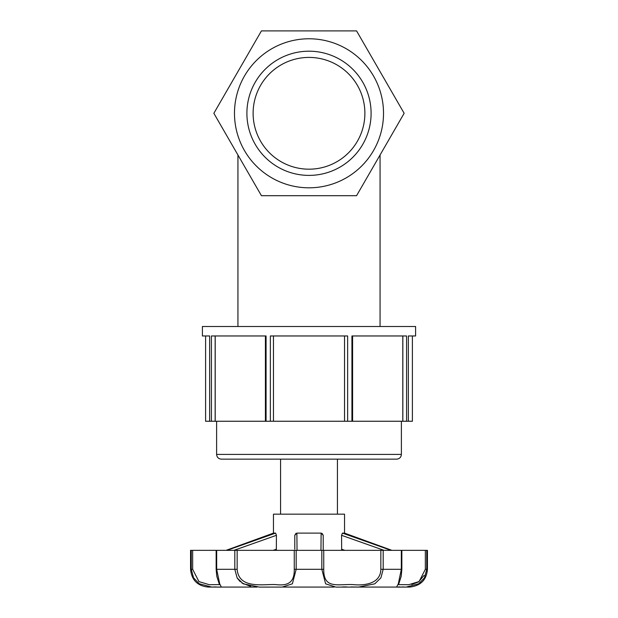 <?xml version="1.0" encoding="UTF-8"?>
<svg xmlns="http://www.w3.org/2000/svg" width="618" height="618" viewBox="0 0 618 618"><rect width="100%" height="100%" fill="white"/><g stroke="black" fill="none" stroke-linecap="round" stroke-linejoin="round"><path stroke-width="0.93" d="M412.399 335.968L412.399 421.252L406.574 421.252L406.574 335.968L351.928 335.968L351.928 421.252L352.592 421.252L352.592 335.968M351.928 421.252L347.64 421.252L347.64 335.968L270.36 335.968L270.36 421.252L273.465 421.252L273.465 335.968M344.535 335.968L344.535 421.252L347.64 421.252M344.535 421.252L273.465 421.252M270.36 421.252L266.072 421.252L266.072 335.968L211.426 335.968L211.426 421.252L215.157 421.252L215.157 335.968M265.408 335.968L265.408 421.252L266.072 421.252M265.408 421.252L215.157 421.252M211.426 421.252L205.601 421.252L205.601 335.968M402.843 335.968L402.843 421.252L406.574 421.252M402.843 421.252L352.592 421.252M408.351 421.252L408.351 335.968L415.597 335.968L415.597 326.497L202.403 326.497L202.403 335.968L209.649 335.968L209.649 421.252M215.211 421.252L215.211 335.968M402.789 421.252L402.789 335.968M356.571 30.9L261.429 30.9L213.859 113.295L261.429 195.69L356.571 195.69L404.141 113.295L356.571 30.9M309 169.185A55.89 55.89 0 0 0 357.397 85.354A55.89 55.89 0 0 0 260.603 85.354A55.89 55.89 0 0 0 309 169.185M309 175.396A62.101 62.101 0 0 0 362.781 82.248A62.101 62.101 0 0 0 255.219 82.248A62.101 62.101 0 0 0 309 175.396M309 187.81A74.515 74.515 0 0 0 373.535 76.037A74.515 74.515 0 0 0 244.465 76.037A74.515 74.515 0 0 0 309 187.81M221.352 459.151L396.648 459.151C399.529 458.873 401.105 457.289 401.383 454.415L216.617 454.415C216.895 457.289 218.471 458.873 221.352 459.151M411.712 584.45L418.502 581.963L424.087 575.397M406.026 587.1L402.851 586.984M398.595 584.481L401.229 576.239L401.847 569.302L401.847 550.352L401.329 550.352L401.329 569.302L398.309 583.809L396.601 587.1L406.157 587.077L418.71 583.794L424.442 577.853L426.744 569.302L426.744 550.352L425.339 550.352L425.339 569.302L419.104 581.553L408.784 584.698L398.649 584.636M323.739 550.352L380.842 550.352L380.842 569.302C380.642 584.033 363.809 585.771 353.172 584.605C338.139 583.855 323.484 589.618 323.739 569.302L323.739 550.352L321.824 550.352L321.824 569.302L325.64 583.832L335.875 587.1M358.579 587.077L374.802 583.817L380.897 577.869L383.191 569.302L383.191 550.352L380.842 550.352M237.157 569.302L237.157 550.352L234.809 550.352L234.809 569.302L237.127 577.9L243.253 583.84L259.398 587.1L282.194 587.077L292.376 583.817L296.176 569.302L296.176 550.352L294.261 550.352L294.261 569.302C294.593 584.033 286.08 585.771 275.829 584.605C263.971 583.855 238.857 589.618 237.157 569.302L216.671 569.302L216.671 550.352L216.153 550.352L216.153 569.302L216.671 569.302L219.707 583.832L221.368 587.077L208.32 587.069C197.528 586.019 191.611 580.093 190.56 569.302L191.256 569.302L193.55 577.822L199.251 583.763L211.719 587.069M216.2 586.938L211.093 587.069M250.754 586.436L241.816 582.944M240.286 581.731L237.312 578.209M360.85 587.069L354.207 587.015M219.344 584.605L209.286 584.698L198.957 581.6L192.661 569.302L192.661 550.352L190.56 550.352L190.56 569.302M192.661 550.352L216.153 550.352M234.809 550.352L216.671 550.352M237.157 550.352L294.261 550.352M321.824 550.352L296.176 550.352M401.329 550.352L383.191 550.352M401.847 550.352L425.339 550.352M425.339 569.302L427.44 569.302L427.44 550.352L426.744 550.352M296.03 533.288L294.786 535.304L296.879 533.11L321.121 533.11L320.958 550.352L321.121 533.11L323.214 535.312L323.214 550.352L323.214 535.312M294.786 535.729L294.786 545.679M297.042 550.352L296.879 533.11L297.042 550.352M294.786 535.312L294.786 549.217M341.669 550.352L341.569 535.312L342.403 533.11L391.039 550.352M323.214 549.217L323.214 549.672M323.214 535.242L321.978 533.288M233.936 550.352L276.431 535.312L275.597 533.11L226.96 550.352M276.431 535.312L276.331 550.352M342.403 533.11L344.535 533.11L344.535 514.161L273.465 514.161L273.465 533.11L226.088 550.352M275.597 533.11L273.465 533.11M401.847 569.302L380.842 569.302M323.739 569.302L294.261 569.302M191.256 550.352L191.256 569.302L192.661 569.302M341.569 535.312L384.064 550.352M344.867 550.352L341.569 549.217M276.431 549.217L273.133 550.352M237.938 154.994L237.938 326.497M380.062 154.994L380.062 326.497M216.617 421.252L216.617 454.415M401.383 421.252L401.383 454.415M405.864 587.1L401.885 586.953M399.792 586.907L398.502 586.938M427.44 569.302C426.59 579.893 420.665 585.818 409.68 587.069L406.907 587.069M396.493 587.069L359.923 587.069M334.207 587.069L283.106 587.069M257.15 587.069L221.422 587.069M211.982 587.069L208.32 587.069M358.594 587.1L351.024 586.945M346.605 586.907L342.503 586.945M221.399 587.1L211.843 587.077M219.382 584.45L216.771 576.215L216.153 569.302M335.837 587.1L358.726 587.077M344.535 533.11L391.912 550.352M280.572 459.151L280.572 514.161M337.428 459.151L337.428 514.161"/></g></svg>
